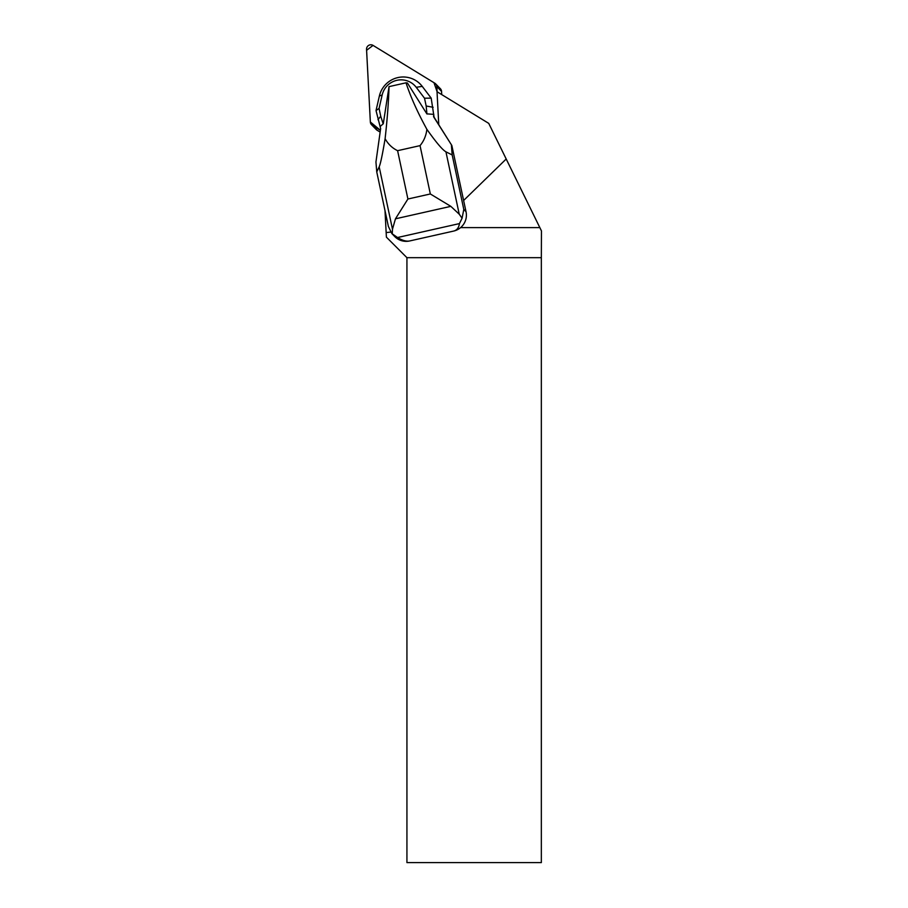 <?xml version="1.0" encoding="UTF-8"?>
<svg xmlns="http://www.w3.org/2000/svg" width="908" height="908" viewBox="0 0 908 908"><rect width="100%" height="100%" fill="white"/><g stroke="black" fill="none" stroke-linecap="round" stroke-linejoin="round"><path stroke-width="1.36" d="M435.658 83.877A4.29 4.234 -44.3 0 0 434.841 83.23L373.063 45.4A4.29 4.234 -44.3 0 0 366.548 49.316L370.351 122.001L366.594 50.303L373.052 45.4L434.001 82.707L437.111 91.776L436.839 86.589A4.29 4.234 -44.3 0 0 435.658 83.877L440.369 88.712A4.29 4.234 135.7 0 1 441.56 91.424L441.719 94.602M380.146 132.091L377.058 130.207A4.29 4.234 135.7 0 1 376.252 129.56L371.542 124.714A4.29 4.234 -44.3 0 0 372.348 125.372L380.395 130.298L370.351 121.99A4.29 4.234 -44.3 0 0 371.542 124.714M385.003 210.667L386.399 237.147L406.932 257.679L406.932 862.6L541.338 862.6L541.338 257.679L406.932 257.679M390.656 232.108L386.15 232.561M463.568 200.532L506.199 159.002L488.731 123.374L437.032 91.719L438.757 124.714L451.832 145.462L466.02 211.7A16.208 16.003 135.7 0 1 453.637 231.075L409.712 240.949A16.208 16.003 135.7 0 1 394.753 236.557L391.813 233.538L388.363 226.387L376.752 171.918L375.946 161.976L380.634 128.607L376.026 110.56L379.374 96.01A24.312 24.017 135.7 0 1 422.231 86.373L431.186 98.143L434.092 117.257L438.757 124.657M460.594 227.613L539.84 227.613L541.452 230.904L541.338 257.679M506.199 159.002L539.84 227.613M427.18 113.999L426.896 113.92A33.721 33.301 -44.3 0 0 426.93 113.875L433.808 114.374L433.559 116.701L451.832 145.462M451.389 145.008L452.184 154.95L463.795 209.419L462.081 218.226L459.437 223.595L397.545 237.521L391.813 233.538M409.712 240.949C406.409 241.642 402.346 240.495 397.545 237.521M426.896 113.92L407.408 82.991L406.012 82.81C410.484 96.577 417.43 112.081 426.874 129.311C436.135 142.397 442.491 149.899 445.941 151.829L452.184 154.95M376.752 171.918L379.181 166.834C380.509 163.837 382.484 154.462 385.106 138.708C387.319 118.857 388.624 101.492 389.021 86.635L383.289 123.726L380.248 126.416M389.021 86.635L406.012 82.81M385.106 138.708C388.113 144.122 392.279 148.118 397.602 150.683L420.041 145.632C423.888 140.99 426.17 135.553 426.874 129.311M462.081 218.226L459.232 214.197L450.833 206.354L395.457 218.817L392.483 229.213L392.233 233.935M459.437 223.595C458.812 227.794 456.883 230.28 453.637 231.075M395.457 218.817L407.908 199.011L430.335 193.972L450.833 206.354M377.978 119.697L380.724 116.224L383.176 123.897M380.724 116.224L379.067 108.438L376.026 110.56M379.067 108.438L382.166 94.965A19.318 19.079 135.7 0 1 416.216 87.304L424.513 98.212L431.186 98.143M424.513 98.212L426.17 105.998L433.139 107.292M426.17 105.998L426.93 113.875M441.56 91.424L436.839 86.589M372.348 125.372L377.058 130.207M463.795 209.419L466.02 211.7M397.602 150.683L407.908 199.011M430.335 193.972L420.041 145.632M392.483 229.213L379.181 166.834M445.941 151.829L459.232 214.197M382.166 94.965L379.374 96.01M416.216 87.304L422.231 86.373"/></g></svg>
